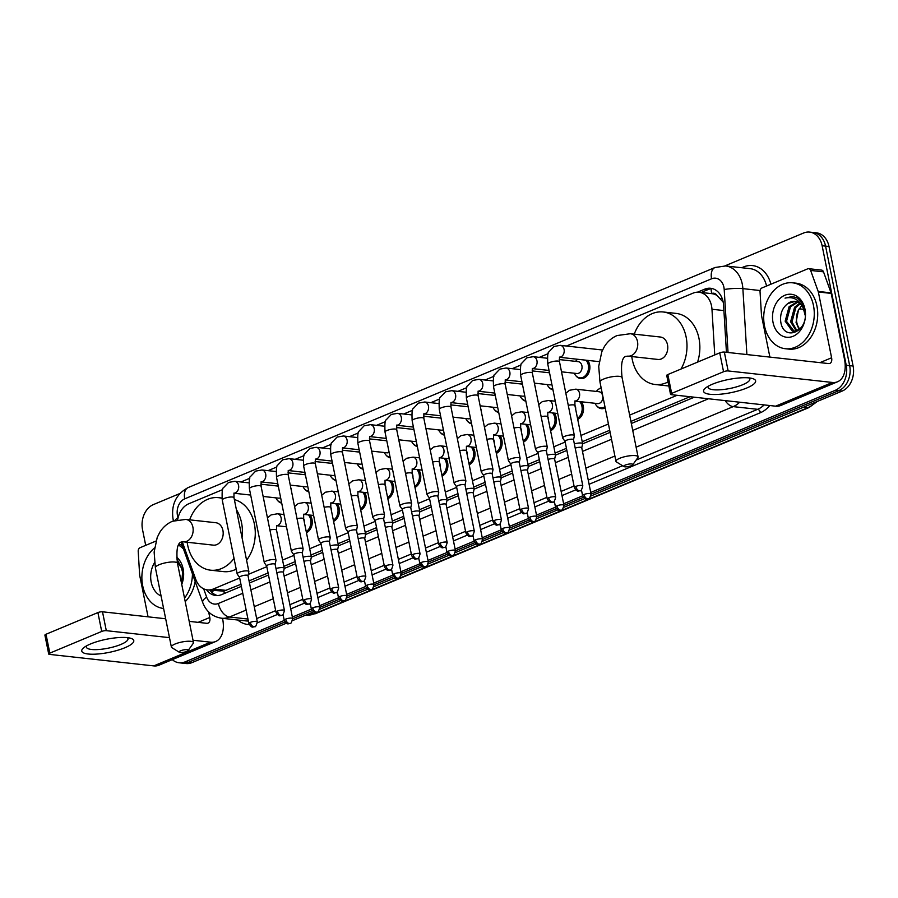<?xml version="1.0" encoding="UTF-8"?>
<svg xmlns="http://www.w3.org/2000/svg" width="898" height="898" viewBox="0 0 898 898"><rect width="100%" height="100%" fill="white"/><g stroke="black" fill="none" stroke-linecap="round" stroke-linejoin="round"><path stroke-width="1.35" d="M605.185 407.916A10.608 8.06 96.3 0 1 601.402 408.669A10.608 8.06 96.3 0 1 596.699 405.862M581.365 401.788A10.608 8.06 96.3 0 1 583.273 406.177A10.608 8.06 96.3 0 1 577.717 419.411M554.246 413.114A10.608 8.06 96.3 0 1 556.154 417.514A10.608 8.06 96.3 0 1 550.586 430.737M527.115 424.451A10.608 8.06 96.3 0 1 529.023 428.84A10.608 8.06 96.3 0 1 523.467 442.074M499.995 435.777A10.608 8.06 96.3 0 1 501.903 440.166A10.608 8.06 96.3 0 1 496.336 453.4M472.864 447.103A10.608 8.06 96.3 0 1 474.773 451.503A10.608 8.06 96.3 0 1 469.216 464.726M445.745 458.44A10.608 8.06 96.3 0 1 447.653 462.829A10.608 8.06 96.3 0 1 442.085 476.063M418.614 469.766A10.608 8.06 96.3 0 1 420.522 474.155A10.608 8.06 96.3 0 1 414.966 487.389M391.483 481.092A10.608 8.06 96.3 0 1 393.391 485.492A10.608 8.06 96.3 0 1 387.835 498.716M364.364 492.43A10.608 8.06 96.3 0 1 366.272 496.819A10.608 8.06 96.3 0 1 360.704 510.053M337.233 503.756A10.608 8.06 96.3 0 1 339.141 508.145A10.608 8.06 96.3 0 1 333.585 521.379M310.113 515.082A10.608 8.06 96.3 0 1 312.021 519.482A10.608 8.06 96.3 0 1 306.454 532.705M534.916 385.758A10.608 8.06 96.3 0 1 535.388 387.442A10.608 8.06 96.3 0 1 535.612 389.227M525.846 401.181A10.608 8.06 96.3 0 1 521.682 398.454M507.785 397.084A10.608 8.06 96.3 0 1 508.257 398.768A10.608 8.06 96.3 0 1 508.493 400.553M498.716 412.508A10.608 8.06 96.3 0 1 494.551 409.78M480.666 408.41A10.608 8.06 96.3 0 1 481.126 410.105A10.608 8.06 96.3 0 1 481.362 411.879M471.596 423.834A10.608 8.06 96.3 0 1 467.431 421.117M453.535 419.748A10.608 8.06 96.3 0 1 454.006 421.431A10.608 8.06 96.3 0 1 454.242 423.216M444.465 435.171A10.608 8.06 96.3 0 1 440.301 432.443M562.036 374.421A10.608 8.06 96.3 0 1 562.507 376.116A10.608 8.06 96.3 0 1 562.743 377.89M552.977 389.844A10.608 8.06 96.3 0 1 548.801 387.128M587.73 360.39A10.608 8.06 96.3 0 1 589.638 364.779A10.608 8.06 96.3 0 1 580.636 378.597A10.608 8.06 96.3 0 1 575.932 375.791M426.415 431.074A10.608 8.06 96.3 0 1 426.876 432.757A10.608 8.06 96.3 0 1 427.111 434.542M417.346 446.497A10.608 8.06 96.3 0 1 413.17 443.769M399.284 442.4A10.608 8.06 96.3 0 1 399.756 444.095A10.608 8.06 96.3 0 1 399.992 445.868M390.215 457.823A10.608 8.06 96.3 0 1 386.05 455.106M372.165 453.737A10.608 8.06 96.3 0 1 372.625 455.421A10.608 8.06 96.3 0 1 372.861 457.205M363.095 469.16A10.608 8.06 96.3 0 1 358.919 466.432M345.034 465.063A10.608 8.06 96.3 0 1 345.506 466.747A10.608 8.06 96.3 0 1 345.73 468.531M335.964 480.486A10.608 8.06 96.3 0 1 331.8 477.758M317.914 476.389A10.608 8.06 96.3 0 1 318.375 478.084A10.608 8.06 96.3 0 1 318.61 479.858M308.845 491.812A10.608 8.06 96.3 0 1 304.669 489.096M290.784 487.726A10.608 8.06 96.3 0 1 291.255 489.41A10.608 8.06 96.3 0 1 291.48 491.195M281.714 503.149A10.608 8.06 96.3 0 1 277.549 500.422M714.752 354.946L711.968 309.26A19.902 15.109 -83.7 0 0 711.53 305.892A19.902 15.109 -83.7 0 0 699.026 292.243A19.902 15.109 -83.7 0 0 693.032 293.152L566.436 346.022M723.182 302.087L716.974 295.476A6.634 5.04 -83.7 0 0 711.687 293.523A19.902 11.932 -112.7 0 1 711.149 288.718M711.429 293.624A19.902 15.109 96.3 0 1 711.89 293.668A19.902 15.109 96.3 0 1 716.974 295.476M182.26 541.797L195.786 579.423A19.902 15.109 -83.7 0 0 207.404 589.885L223.804 591.153L240.945 584.284M249.06 580.894L268.075 572.958M283.835 566.369L295.195 561.62M310.955 555.043L322.326 550.294M338.086 543.717L349.445 538.968M365.217 532.379L376.576 527.631M392.336 521.053L403.696 516.305M419.467 509.727L430.827 504.979M446.587 498.39L457.958 493.642M473.717 487.064L485.077 482.316M500.837 475.738L512.208 470.99M527.968 464.401L539.328 459.653M555.087 453.075L566.458 448.327M582.218 441.737L609.697 430.265M630.912 421.409L690.001 396.725M207.404 589.885A19.902 15.109 -83.7 0 0 213.398 588.976L239.676 577.998M248.297 574.406L266.807 566.672M282.567 560.083L293.927 555.346M309.698 548.757L321.057 544.008M336.817 537.431L348.177 532.682M363.948 526.093L375.308 521.356M391.068 514.767L402.439 510.019M418.199 503.441L429.558 498.693M445.318 492.104L456.689 487.367M472.449 480.778L483.809 476.03M499.569 469.452L510.94 464.704M526.699 458.115L538.059 453.378M553.83 446.789L565.19 442.041M580.95 435.463L608.429 423.979M629.644 415.123L677.092 395.3M222.659 489.612L188.726 503.789A19.902 15.109 -83.7 0 0 177.692 519.684M548.173 353.655L539.305 357.359M521.042 364.981L512.186 368.685M493.922 376.318L485.055 380.011M466.792 387.644L457.935 391.348M439.661 398.97L430.804 402.674M412.541 410.307L403.685 414M385.41 421.633L376.554 425.338M358.291 432.959L349.434 436.664M331.16 444.297L322.303 447.99M304.04 455.623L295.173 459.327M276.91 466.949L268.053 470.653M249.79 478.286L240.922 481.979M598.528 389.294A10.608 8.06 96.3 0 1 601.132 387.835M726.448 352.308L723.586 305.298A19.902 15.109 -83.7 0 0 723.148 301.93A19.902 15.109 -83.7 0 0 710.644 288.28A19.902 15.109 -83.7 0 0 704.661 289.19L697.488 292.176M701.114 292.479L708.084 289.56A19.902 15.109 96.3 0 1 712.35 288.606M724.899 265.887L803.643 232.997A19.902 15.109 96.3 0 1 809.626 232.099A19.902 15.109 96.3 0 1 822.13 245.738L846.23 365.273A19.902 15.109 96.3 0 1 835.353 390.282L590.749 492.452M145.701 545.344L142.524 529.596A19.902 15.109 96.3 0 1 153.401 504.586L179.78 493.563M284.262 620.462L185.123 661.871A19.902 15.109 96.3 0 1 179.129 662.769A19.902 15.109 96.3 0 1 172.281 659.637M582.645 495.831L563.63 503.778M555.514 507.168L536.499 515.104M528.394 518.494L509.368 526.441M501.264 529.82L482.248 537.767M474.133 541.157L455.118 549.093M447.013 552.483L427.998 560.431M419.882 563.809L400.867 571.757M392.763 575.147L373.748 583.083M365.632 586.473L346.617 594.42M338.512 597.799L319.497 605.746M311.382 609.136L292.366 617.072M809.626 232.099L816.495 232.851A19.902 15.109 96.3 0 1 829 246.49L853.1 366.036L849.665 365.654A19.902 15.109 96.3 0 1 838.788 390.664L591.086 494.125L838.788 390.664A19.902 15.109 96.3 0 0 849.665 365.654L825.565 246.119L849.665 365.654L846.23 365.273M813.06 232.47A19.902 15.109 96.3 0 1 825.565 246.119A19.902 15.109 96.3 0 0 813.06 232.47M286.361 623.212L191.981 662.623L188.546 662.253A19.902 15.109 96.3 0 1 182.563 663.151A19.902 15.109 96.3 0 0 188.546 662.253L284.969 621.977L188.546 662.253L185.123 661.871M583.352 497.346L563.955 505.451L583.352 497.346M556.221 508.683L536.836 516.777L556.221 508.683M529.102 520.009L509.705 528.114L529.102 520.009M501.971 531.335L482.585 539.44L501.971 531.335M474.84 542.673L455.454 550.766L474.84 542.673M447.72 553.999L428.335 562.103L447.72 553.999M420.59 565.325L401.204 573.429L420.59 565.325M393.47 576.662L374.073 584.755L393.47 576.662M366.339 587.988L346.954 596.092L366.339 587.988M339.219 599.314L319.823 607.418L339.219 599.314M312.089 610.651L292.703 618.744L312.089 610.651M206.518 589.75A19.902 15.109 -83.7 0 0 215.7 595.497A19.902 15.109 -83.7 0 0 221.683 594.599L241.371 586.372M249.476 582.982L268.491 575.046M283.375 572.464L284.217 568.468L295.622 563.72M310.495 561.127L311.348 557.142L322.741 552.382M337.626 549.801L338.467 545.804L349.872 541.056M364.745 538.474L365.598 534.478L376.992 529.719M391.876 527.137L392.729 523.152L404.122 518.393M418.996 515.811L419.849 511.815L431.242 507.067M446.98 500.5L458.373 495.73M473.246 493.148L474.099 489.163L485.504 484.404M500.377 481.822L501.23 477.826L512.623 473.078M527.508 470.496L528.35 466.5L539.754 461.74M554.627 459.159L555.48 455.174L566.874 450.414M581.758 447.833L582.6 443.837L610.112 432.353M631.328 423.497L694.289 397.197M217.428 595.554A19.902 15.109 96.3 0 1 209.975 590.166M853.1 366.036A19.902 15.109 96.3 0 1 842.212 391.045L590.974 495.977M584.744 498.581L563.854 507.303M557.613 509.907L536.723 518.64M530.494 521.244L509.604 529.966M503.363 532.57L482.473 541.292M476.243 543.896L455.353 552.629M449.112 555.233L428.223 563.955M421.993 566.559L401.092 575.281M394.862 577.885L373.972 586.619M367.742 589.223L346.841 597.945M340.611 600.549L319.722 609.271M313.492 611.875L292.591 620.608M191.981 662.623A19.902 15.109 96.3 0 1 185.987 663.532L179.129 662.769M764.512 325.996A33.159 25.178 96.3 0 1 792.631 282.814A33.159 25.178 96.3 0 1 813.476 305.545A33.159 25.178 96.3 0 1 785.357 348.727A33.159 25.178 96.3 0 1 764.512 325.996M792.631 282.814L796.066 283.184A33.159 25.178 96.3 0 1 816.911 305.926A33.159 25.178 96.3 0 1 788.781 349.109L785.357 348.727M804.956 309.103A21.619 16.422 96.3 0 1 793.125 336.279A21.619 16.422 96.3 0 1 773.032 322.438A21.619 16.422 96.3 0 1 784.863 295.262A21.619 16.422 96.3 0 1 804.956 309.103M780.665 321.136C783.213 343.204 809.985 331.126 804.698 310.18C803.474 304.4 800.747 300.246 796.504 297.709L792.485 296.486L785.043 298.136C793.203 296.284 799.276 299.618 803.261 308.16A14.985 11.382 96.3 0 0 794.932 301.346A14.985 11.382 96.3 0 0 787.883 303.524C782.45 307.677 780.036 313.548 780.665 321.136M797.772 302.166L790.476 306.813L786.513 321.338L794.247 331.396M797.132 301.885L789.118 306.667L785.155 321.192L792.26 331.093L793.563 331.351L799.983 329.173M805.124 315.142L803.261 308.16M800.23 303.838L795.92 307.419L791.969 321.944L797.054 330.913M799.624 303.322L794.562 307.273L790.61 321.787L796.335 331.137M799.927 329.218A14.985 11.382 96.3 0 1 796.807 322.472A14.985 11.382 96.3 0 1 798.457 310.136L796.055 322.393L799.242 329.746M798.457 310.136L801.757 305.556M795.201 301.38L787.883 303.524M792.71 296.52L785.043 298.136M712.44 384.209A26.525 6.69 -11.4 0 1 752.21 378.462A26.525 6.69 -11.4 0 1 746.766 388.003A26.525 6.69 -11.4 0 1 714.168 394.503A26.525 6.69 -11.4 0 1 705.794 387.824A26.525 6.69 -11.4 0 1 712.44 384.209M708.533 386.073A21.226 5.354 168.6 0 0 708.208 387.397A21.226 5.354 168.6 0 0 720.903 389.743A21.226 5.354 168.6 0 0 742.747 384.714A21.226 5.354 168.6 0 0 749.819 379.001A21.226 5.354 168.6 0 0 749.011 377.901M769.889 357.101L761.549 315.703A3.311 2.514 -83.7 0 1 761.47 315.142L760.034 291.569A3.311 2.514 -83.7 0 1 761.919 287.966L807.706 268.839A3.311 2.514 -83.7 0 1 808.705 268.693L821.569 270.107A3.311 2.514 96.3 0 1 823.511 271.858L831.065 292.871A3.311 2.514 96.3 0 1 831.211 293.399L844.479 359.189A26.525 15.917 -112.7 0 1 837.542 381.773A26.525 15.917 -112.7 0 1 832.39 382.458L728.143 370.941A3.311 0.842 168.6 0 0 723.552 371.727L719.747 352.858A3.311 0.842 -11.4 0 1 724.338 352.072L828.585 363.578A6.634 3.974 67.3 0 0 829.875 363.409A6.634 3.974 67.3 0 0 831.604 357.763L818.347 291.985A3.311 2.514 -83.7 0 0 818.19 291.446L810.636 270.433A3.311 2.514 -83.7 0 0 808.705 268.693M837.542 381.773L780.744 405.492A26.525 15.917 -112.7 0 1 775.591 406.177L671.345 394.671A3.311 0.842 168.6 0 1 670.537 394.301A3.311 0.842 168.6 0 1 671.648 393.403L723.552 371.727M670.537 394.301L666.731 375.431A3.311 0.842 -11.4 0 1 667.843 374.533L719.747 352.858M625.277 465.063A4.647 1.167 168.6 0 0 623.942 466.578A4.647 1.167 168.6 0 0 631.283 465.725A4.647 1.167 168.6 0 0 632.731 464.805A4.647 1.167 168.6 0 0 630.587 463.929A4.647 1.167 168.6 0 0 625.277 465.063M623.942 466.578L616.488 461.976A11.27 2.84 -11.4 0 1 615.961 461.325A11.27 2.84 -11.4 0 1 619.721 458.294A11.27 2.84 -11.4 0 1 631.316 455.623A11.27 2.84 -11.4 0 1 638.063 456.869A11.27 2.84 -11.4 0 1 637.827 457.677L632.731 464.805M630.396 333.719A11.27 8.565 -83.7 0 1 637.479 341.442A11.27 8.565 -83.7 0 1 631.305 355.619A11.27 8.565 -83.7 0 1 627.915 356.124L657.942 359.447A11.27 8.565 -83.7 0 0 667.506 344.765A11.27 8.565 -83.7 0 0 660.423 337.031L630.396 333.719L617.083 335.549C611.729 337.85 607.475 341.588 604.309 346.751L601.806 351.735L598.719 366.373L599.976 382.054L615.961 461.325M668.056 381.953A36.481 27.692 96.3 0 1 655.181 384.501A36.481 27.692 96.3 0 1 632.259 359.492A36.481 27.692 96.3 0 1 631.765 356.551M634.246 334.146A36.481 27.692 96.3 0 1 663.184 311.976A36.481 27.692 96.3 0 1 686.117 336.986A36.481 27.692 96.3 0 1 680.998 369.033M663.184 311.976L676.059 313.402A36.481 27.692 96.3 0 1 698.981 338.411A36.481 27.692 96.3 0 1 697.566 362.119M668.864 385.994A36.481 27.692 96.3 0 1 668.056 385.916L655.181 384.501M180.689 650.758A4.647 1.167 168.6 0 0 179.353 652.274A4.647 1.167 168.6 0 0 186.694 651.42A4.647 1.167 168.6 0 0 188.142 650.5A4.647 1.167 168.6 0 0 185.998 649.624A4.647 1.167 168.6 0 0 180.689 650.758M179.353 652.274L171.9 647.671A11.27 2.84 -11.4 0 1 171.372 647.02A11.27 2.84 -11.4 0 1 175.132 643.989A11.27 2.84 -11.4 0 1 186.728 641.318A11.27 2.84 -11.4 0 1 193.474 642.564A11.27 2.84 -11.4 0 1 193.238 643.372L188.142 650.5M185.807 519.414A11.27 8.565 -83.7 0 1 192.89 527.137A11.27 8.565 -83.7 0 1 186.728 541.314A11.27 8.565 -83.7 0 1 183.327 541.82L213.354 545.142A11.27 8.565 -83.7 0 0 222.917 530.46A11.27 8.565 -83.7 0 0 215.834 522.726L185.807 519.414L172.495 521.244C167.14 523.545 162.886 527.283 159.721 532.447L157.217 537.431L154.13 552.068L155.388 567.749L171.372 647.02M234.03 558.376A36.481 27.692 96.3 0 1 210.592 570.185A36.481 27.692 96.3 0 1 187.671 545.176A36.481 27.692 96.3 0 1 187.177 542.246M189.658 519.83A36.481 27.692 96.3 0 1 218.596 497.672A36.481 27.692 96.3 0 1 221.986 498.334M236.376 509.604A36.481 27.692 96.3 0 1 241.528 522.681A36.481 27.692 96.3 0 1 242.045 537.7M234.367 499.625A36.481 27.692 96.3 0 1 254.392 524.106A36.481 27.692 96.3 0 1 246.58 560.217M236.196 569.141A36.481 27.692 96.3 0 1 223.467 571.611L210.592 570.185M573.519 439.762L574.372 435.766A5.972 1.504 168.6 0 0 574.372 435.597A5.972 1.504 168.6 0 0 572.935 434.935A5.972 1.504 168.6 0 0 564.662 436.349A5.972 1.504 168.6 0 0 562.676 437.966A5.972 1.504 168.6 0 0 562.743 438.112L565.067 441.468M573.508 439.829A4.31 1.089 168.6 0 0 573.508 439.706A4.31 1.089 168.6 0 0 572.464 439.223A4.31 1.089 168.6 0 0 566.492 440.245A4.31 1.089 168.6 0 0 565.055 441.412A4.31 1.089 168.6 0 0 565.111 441.524M559.241 359.559L578.166 361.647A5.972 4.535 96.3 0 1 581.915 365.744A5.972 4.535 96.3 0 1 576.853 373.512L561.519 371.817M575.596 361.366A9.945 7.554 96.3 0 1 577.672 359.279M586.024 360.199A9.945 7.554 96.3 0 1 588.291 364.891A9.945 7.554 96.3 0 1 579.85 377.845A9.945 7.554 96.3 0 1 574.282 373.231M546.399 451.088L547.252 447.103A5.972 1.504 168.6 0 0 547.252 446.935A5.972 1.504 168.6 0 0 545.804 446.272A5.972 1.504 168.6 0 0 537.543 447.687A5.972 1.504 168.6 0 0 535.545 449.292A5.972 1.504 168.6 0 0 535.612 449.449L537.947 452.794M546.388 451.155A4.31 1.089 168.6 0 0 546.388 451.032A4.31 1.089 168.6 0 0 545.344 450.56A4.31 1.089 168.6 0 0 539.372 451.582A4.31 1.089 168.6 0 0 537.936 452.738A4.31 1.089 168.6 0 0 537.981 452.85M548.465 372.692A9.945 7.554 96.3 0 1 549.307 371.682M519.269 462.425L520.122 458.429A5.972 1.504 168.6 0 0 520.122 458.261A5.972 1.504 168.6 0 0 518.685 457.598A5.972 1.504 168.6 0 0 510.412 459.013A5.972 1.504 168.6 0 0 508.425 460.618A5.972 1.504 168.6 0 0 508.493 460.775L510.816 464.12M519.257 462.481A4.31 1.089 168.6 0 0 519.257 462.358A4.31 1.089 168.6 0 0 518.213 461.886A4.31 1.089 168.6 0 0 512.242 462.908A4.31 1.089 168.6 0 0 510.805 464.064A4.31 1.089 168.6 0 0 510.861 464.176M551.877 384.4A5.972 4.535 96.3 0 1 549.733 384.838L534.389 383.143M552.719 389.182L552.842 389.193A9.945 7.554 96.3 0 1 552.719 389.182A9.945 7.554 96.3 0 1 547.151 384.557M521.334 384.018A9.945 7.554 96.3 0 1 522.187 383.008M492.149 473.751L493.002 469.755A5.972 1.504 168.6 0 0 493.002 469.587A5.972 1.504 168.6 0 0 491.554 468.924A5.972 1.504 168.6 0 0 483.281 470.339A5.972 1.504 168.6 0 0 481.294 471.955A5.972 1.504 168.6 0 0 481.362 472.101L483.696 475.457M492.138 473.818A4.31 1.089 168.6 0 0 492.138 473.695A4.31 1.089 168.6 0 0 491.094 473.212A4.31 1.089 168.6 0 0 485.122 474.234A4.31 1.089 168.6 0 0 483.685 475.401A4.31 1.089 168.6 0 0 483.73 475.513M524.746 395.737A5.972 4.535 96.3 0 1 522.602 396.175L507.269 394.48M525.599 400.508L525.712 400.519A9.945 7.554 96.3 0 1 525.599 400.508A9.945 7.554 96.3 0 1 520.032 395.883M494.214 395.356A9.945 7.554 96.3 0 1 495.056 394.334M465.018 485.077L465.871 481.092A5.972 1.504 168.6 0 0 465.871 480.924A5.972 1.504 168.6 0 0 464.423 480.262A5.972 1.504 168.6 0 0 456.162 481.676A5.972 1.504 168.6 0 0 454.175 483.281A5.972 1.504 168.6 0 0 454.242 483.438L456.566 486.783M465.007 485.144A4.31 1.089 168.6 0 0 465.007 485.021A4.31 1.089 168.6 0 0 463.963 484.55A4.31 1.089 168.6 0 0 457.991 485.571A4.31 1.089 168.6 0 0 456.554 486.727A4.31 1.089 168.6 0 0 456.611 486.839M497.627 407.063A5.972 4.535 96.3 0 1 495.471 407.501L480.138 405.806M498.469 411.834L498.592 411.845A9.945 7.554 96.3 0 1 498.469 411.834A9.945 7.554 96.3 0 1 492.901 407.221M467.083 406.682A9.945 7.554 96.3 0 1 467.937 405.671M437.898 496.414L438.74 492.418A5.972 1.504 168.6 0 0 438.752 492.25A5.972 1.504 168.6 0 0 437.304 491.588A5.972 1.504 168.6 0 0 429.031 493.002A5.972 1.504 168.6 0 0 427.044 494.607A5.972 1.504 168.6 0 0 427.111 494.764L429.446 498.109M437.876 496.471A4.31 1.089 168.6 0 0 437.887 496.347A4.31 1.089 168.6 0 0 436.843 495.876A4.31 1.089 168.6 0 0 430.872 496.897A4.31 1.089 168.6 0 0 429.435 498.053A4.31 1.089 168.6 0 0 429.48 498.166M470.496 418.389A5.972 4.535 96.3 0 1 468.352 418.827L453.007 417.132M471.349 423.171L471.461 423.183A9.945 7.554 96.3 0 1 471.349 423.171A9.945 7.554 96.3 0 1 465.781 418.547M439.964 418.008A9.945 7.554 96.3 0 1 440.806 416.998M410.768 507.74L411.621 503.744A5.972 1.504 168.6 0 0 411.621 503.576A5.972 1.504 168.6 0 0 410.173 502.914A5.972 1.504 168.6 0 0 401.911 504.328A5.972 1.504 168.6 0 0 399.924 505.944A5.972 1.504 168.6 0 0 399.98 506.09L402.315 509.447M410.756 507.808A4.31 1.089 168.6 0 0 410.756 507.684A4.31 1.089 168.6 0 0 409.713 507.202A4.31 1.089 168.6 0 0 403.741 508.223A4.31 1.089 168.6 0 0 402.304 509.391A4.31 1.089 168.6 0 0 402.349 509.503M443.376 429.727A5.972 4.535 96.3 0 1 441.221 430.164L425.888 428.469M444.218 434.497L444.342 434.509A9.945 7.554 96.3 0 1 444.218 434.497A9.945 7.554 96.3 0 1 438.651 429.873M412.833 429.345A9.945 7.554 96.3 0 1 413.675 428.324M383.648 519.066L384.49 515.082A5.972 1.504 168.6 0 0 384.501 514.913A5.972 1.504 168.6 0 0 383.053 514.251A5.972 1.504 168.6 0 0 374.78 515.665A5.972 1.504 168.6 0 0 372.793 517.27A5.972 1.504 168.6 0 0 372.861 517.428L375.196 520.773M383.626 519.134A4.31 1.089 168.6 0 0 383.637 519.01A4.31 1.089 168.6 0 0 382.593 518.539A4.31 1.089 168.6 0 0 376.621 519.56A4.31 1.089 168.6 0 0 375.184 520.717A4.31 1.089 168.6 0 0 375.229 520.829M416.245 441.053A5.972 4.535 96.3 0 1 414.101 441.49L398.757 439.796M417.099 445.823L417.211 445.835A9.945 7.554 96.3 0 1 417.099 445.823A9.945 7.554 96.3 0 1 411.531 441.21M385.713 440.671A9.945 7.554 96.3 0 1 386.555 439.661M356.517 530.404L357.37 526.408A5.972 1.504 168.6 0 0 357.37 526.239A5.972 1.504 168.6 0 0 355.922 525.577A5.972 1.504 168.6 0 0 347.661 526.991A5.972 1.504 168.6 0 0 345.663 528.596A5.972 1.504 168.6 0 0 345.73 528.754L348.065 532.099M356.506 530.46A4.31 1.089 168.6 0 0 356.506 530.348A4.31 1.089 168.6 0 0 355.462 529.865A4.31 1.089 168.6 0 0 349.49 530.886A4.31 1.089 168.6 0 0 348.054 532.043A4.31 1.089 168.6 0 0 348.098 532.155M389.126 452.379A5.972 4.535 96.3 0 1 386.971 452.817L371.637 451.122M389.968 457.161L390.08 457.172A9.945 7.554 96.3 0 1 389.968 457.161A9.945 7.554 96.3 0 1 384.4 452.536M358.583 451.997A9.945 7.554 96.3 0 1 359.425 450.987M329.386 541.73L330.24 537.734A5.972 1.504 168.6 0 0 330.24 537.565A5.972 1.504 168.6 0 0 328.803 536.903A5.972 1.504 168.6 0 0 320.53 538.317A5.972 1.504 168.6 0 0 318.543 539.934A5.972 1.504 168.6 0 0 318.61 540.08L320.945 543.436M329.375 541.797A4.31 1.089 168.6 0 0 329.375 541.674A4.31 1.089 168.6 0 0 328.331 541.191A4.31 1.089 168.6 0 0 322.371 542.212A4.31 1.089 168.6 0 0 320.923 543.38A4.31 1.089 168.6 0 0 320.979 543.492M361.995 463.716A5.972 4.535 96.3 0 1 359.851 464.154L344.506 462.459M362.848 468.487L362.96 468.498A9.945 7.554 96.3 0 1 362.848 468.487A9.945 7.554 96.3 0 1 357.269 463.862M331.463 463.334A9.945 7.554 96.3 0 1 332.305 462.313M302.267 553.056L303.12 549.071A5.972 1.504 168.6 0 0 303.12 548.903A5.972 1.504 168.6 0 0 301.672 548.24A5.972 1.504 168.6 0 0 293.41 549.655A5.972 1.504 168.6 0 0 291.412 551.26A5.972 1.504 168.6 0 0 291.48 551.417L293.814 554.762M302.256 553.123A4.31 1.089 168.6 0 0 302.256 553A4.31 1.089 168.6 0 0 301.212 552.528A4.31 1.089 168.6 0 0 295.24 553.55A4.31 1.089 168.6 0 0 293.803 554.706A4.31 1.089 168.6 0 0 293.848 554.818M334.864 475.042A5.972 4.535 96.3 0 1 332.72 475.48L317.387 473.785M335.717 479.813L335.83 479.824A9.945 7.554 96.3 0 1 335.717 479.813A9.945 7.554 96.3 0 1 330.15 475.199M304.332 474.66A9.945 7.554 96.3 0 1 305.174 473.65M275.136 564.393L275.989 560.397A5.972 1.504 168.6 0 0 275.989 560.229A5.972 1.504 168.6 0 0 274.552 559.566A5.972 1.504 168.6 0 0 266.279 560.981A5.972 1.504 168.6 0 0 264.293 562.586A5.972 1.504 168.6 0 0 264.36 562.743L266.684 566.099M275.125 564.449A4.31 1.089 168.6 0 0 275.125 564.337A4.31 1.089 168.6 0 0 274.081 563.854A4.31 1.089 168.6 0 0 268.109 564.876A4.31 1.089 168.6 0 0 266.672 566.032A4.31 1.089 168.6 0 0 266.728 566.144M307.745 486.379A5.972 4.535 96.3 0 1 305.601 486.806L290.256 485.111M308.586 491.15L308.71 491.161A9.945 7.554 96.3 0 1 308.586 491.15A9.945 7.554 96.3 0 1 303.019 486.525M277.213 485.986A9.945 7.554 96.3 0 1 278.054 484.976M248.016 575.719L248.869 571.723A5.972 1.504 168.6 0 0 248.869 571.555A5.972 1.504 168.6 0 0 247.421 570.892A5.972 1.504 168.6 0 0 239.16 572.307A5.972 1.504 168.6 0 0 237.162 573.923A5.972 1.504 168.6 0 0 237.229 574.069L239.564 577.425M248.005 575.786A4.31 1.089 168.6 0 0 248.005 575.663A4.31 1.089 168.6 0 0 246.961 575.18A4.31 1.089 168.6 0 0 240.99 576.202A4.31 1.089 168.6 0 0 239.553 577.369A4.31 1.089 168.6 0 0 239.598 577.481M280.614 497.705A5.972 4.535 96.3 0 1 278.47 498.143L263.136 496.448M281.467 502.476L281.579 502.487A9.945 7.554 96.3 0 1 281.467 502.476A9.945 7.554 96.3 0 1 275.899 497.851M565.841 393.268L569.467 390.282L575.764 389.16L598.932 391.719A5.972 4.535 96.3 0 1 602.681 395.805A5.972 4.535 96.3 0 1 597.619 403.584L574.989 401.08M582.6 443.837A5.972 1.504 168.6 0 0 582.611 443.668A5.972 1.504 168.6 0 0 581.163 443.017A5.972 1.504 168.6 0 0 574.361 443.904M596.362 391.427A9.945 7.554 96.3 0 1 601.211 388.183M581.747 447.9A4.31 1.089 168.6 0 0 581.747 447.776A4.31 1.089 168.6 0 0 580.703 447.294A4.31 1.089 168.6 0 0 575.214 448.136M604.949 406.727A9.945 7.554 96.3 0 1 600.616 407.916A9.945 7.554 96.3 0 1 595.048 403.303M574.866 405.234A5.972 4.535 96.3 0 1 575.562 407.142A5.972 4.535 96.3 0 1 575.674 409.297M555.48 455.174A5.972 1.504 168.6 0 0 555.48 455.005A5.972 1.504 168.6 0 0 554.032 454.343A5.972 1.504 168.6 0 0 547.23 455.23M579.67 401.597A9.945 7.554 96.3 0 1 581.926 406.289A9.945 7.554 96.3 0 1 577.481 418.277M554.616 459.226A4.31 1.089 168.6 0 0 554.616 459.103A4.31 1.089 168.6 0 0 553.572 458.631A4.31 1.089 168.6 0 0 548.083 459.462M547.735 416.571A5.972 4.535 96.3 0 1 548.431 418.468A5.972 4.535 96.3 0 1 548.555 420.623M528.35 466.5A5.972 1.504 168.6 0 0 528.361 466.331A5.972 1.504 168.6 0 0 526.913 465.669A5.972 1.504 168.6 0 0 520.11 466.567M552.539 412.934A9.945 7.554 96.3 0 1 554.807 417.615A9.945 7.554 96.3 0 1 550.362 429.603M527.485 470.552A4.31 1.089 168.6 0 0 527.496 470.44A4.31 1.089 168.6 0 0 526.452 469.957A4.31 1.089 168.6 0 0 520.963 470.788M520.604 427.897A5.972 4.535 96.3 0 1 521.311 429.794A5.972 4.535 96.3 0 1 521.424 431.949M501.23 477.826A5.972 1.504 168.6 0 0 501.23 477.657A5.972 1.504 168.6 0 0 499.782 477.006A5.972 1.504 168.6 0 0 492.98 477.893M525.42 424.26A9.945 7.554 96.3 0 1 527.676 428.952A9.945 7.554 96.3 0 1 523.231 440.94M500.366 481.889A4.31 1.089 168.6 0 0 500.366 481.766A4.31 1.089 168.6 0 0 499.322 481.283A4.31 1.089 168.6 0 0 493.833 482.125M493.485 439.223A5.972 4.535 96.3 0 1 494.181 441.131A5.972 4.535 96.3 0 1 494.293 443.286M474.099 489.163A5.972 1.504 168.6 0 0 474.099 488.995A5.972 1.504 168.6 0 0 472.662 488.332A5.972 1.504 168.6 0 0 465.86 489.219M498.289 435.586A9.945 7.554 96.3 0 1 500.556 440.278A9.945 7.554 96.3 0 1 496.111 452.266M473.235 493.215A4.31 1.089 168.6 0 0 473.235 493.092A4.31 1.089 168.6 0 0 472.202 492.62A4.31 1.089 168.6 0 0 466.713 493.451M466.354 450.56A5.972 4.535 96.3 0 1 467.061 452.457A5.972 4.535 96.3 0 1 467.173 454.613M446.126 504.485L446.98 500.489A5.972 1.504 168.6 0 0 446.98 500.321A5.972 1.504 168.6 0 0 445.531 499.658A5.972 1.504 168.6 0 0 438.729 500.556M471.158 446.923A9.945 7.554 96.3 0 1 473.426 451.604A9.945 7.554 96.3 0 1 468.981 463.593M446.115 504.541A4.31 1.089 168.6 0 0 446.115 504.429A4.31 1.089 168.6 0 0 445.071 503.946A4.31 1.089 168.6 0 0 439.582 504.777M439.234 461.886A5.972 4.535 96.3 0 1 439.93 463.783A5.972 4.535 96.3 0 1 440.042 465.939M419.849 511.815A5.972 1.504 168.6 0 0 419.849 511.647A5.972 1.504 168.6 0 0 418.412 510.996A5.972 1.504 168.6 0 0 411.61 511.882M444.039 458.249A9.945 7.554 96.3 0 1 446.295 462.941A9.945 7.554 96.3 0 1 441.861 474.93M418.984 515.879A4.31 1.089 168.6 0 0 418.984 515.755A4.31 1.089 168.6 0 0 417.94 515.272A4.31 1.089 168.6 0 0 412.463 516.114M412.103 473.212A5.972 4.535 96.3 0 1 412.799 475.121A5.972 4.535 96.3 0 1 412.923 477.276M392.729 523.152A5.972 1.504 168.6 0 0 392.729 522.984A5.972 1.504 168.6 0 0 391.281 522.322A5.972 1.504 168.6 0 0 384.479 523.208M416.908 469.575A9.945 7.554 96.3 0 1 419.175 474.267A9.945 7.554 96.3 0 1 414.73 486.256M391.865 527.205A4.31 1.089 168.6 0 0 391.865 527.081A4.31 1.089 168.6 0 0 390.821 526.61A4.31 1.089 168.6 0 0 385.332 527.44M384.984 484.55A5.972 4.535 96.3 0 1 385.68 486.447A5.972 4.535 96.3 0 1 385.792 488.602M365.598 534.478A5.972 1.504 168.6 0 0 365.598 534.31A5.972 1.504 168.6 0 0 364.161 533.648A5.972 1.504 168.6 0 0 357.348 534.546M389.788 480.913A9.945 7.554 96.3 0 1 392.044 485.605A9.945 7.554 96.3 0 1 387.61 497.593M364.734 538.531A4.31 1.089 168.6 0 0 364.734 538.418A4.31 1.089 168.6 0 0 363.69 537.936A4.31 1.089 168.6 0 0 358.201 538.766M357.853 495.876A5.972 4.535 96.3 0 1 358.549 497.773A5.972 4.535 96.3 0 1 358.672 499.928M338.467 545.804A5.972 1.504 168.6 0 0 338.479 545.636A5.972 1.504 168.6 0 0 337.031 544.985A5.972 1.504 168.6 0 0 330.228 545.872M362.657 492.239A9.945 7.554 96.3 0 1 364.925 496.931A9.945 7.554 96.3 0 1 360.48 508.919M337.614 549.868A4.31 1.089 168.6 0 0 337.614 549.744A4.31 1.089 168.6 0 0 336.57 549.262A4.31 1.089 168.6 0 0 331.081 550.104M330.733 507.202A5.972 4.535 96.3 0 1 331.429 509.11A5.972 4.535 96.3 0 1 331.542 511.265M311.348 557.142A5.972 1.504 168.6 0 0 311.348 556.973A5.972 1.504 168.6 0 0 309.9 556.311A5.972 1.504 168.6 0 0 303.097 557.198M335.538 503.565A9.945 7.554 96.3 0 1 337.794 508.257A9.945 7.554 96.3 0 1 333.36 520.245M310.484 561.194A4.31 1.089 168.6 0 0 310.484 561.07A4.31 1.089 168.6 0 0 309.44 560.599A4.31 1.089 168.6 0 0 303.951 561.43M303.603 518.539A5.972 4.535 96.3 0 1 304.299 520.436A5.972 4.535 96.3 0 1 304.422 522.591M284.217 568.468A5.972 1.504 168.6 0 0 284.228 568.299A5.972 1.504 168.6 0 0 282.78 567.637A5.972 1.504 168.6 0 0 275.978 568.535M308.407 514.902A9.945 7.554 96.3 0 1 310.674 519.594A9.945 7.554 96.3 0 1 306.229 531.582M283.353 572.52A4.31 1.089 168.6 0 0 283.364 572.408A4.31 1.089 168.6 0 0 282.32 571.925A4.31 1.089 168.6 0 0 276.831 572.756M90.608 643.933A26.525 6.69 -11.4 0 1 130.378 638.186A26.525 6.69 -11.4 0 1 124.923 647.727A26.525 6.69 -11.4 0 1 92.337 654.227A26.525 6.69 -11.4 0 1 83.963 647.548A26.525 6.69 -11.4 0 1 90.608 643.933M86.691 645.797A21.226 5.354 168.6 0 0 86.376 647.121A21.226 5.354 168.6 0 0 99.061 649.479A21.226 5.354 168.6 0 0 120.904 644.438A21.226 5.354 168.6 0 0 127.987 638.725A21.226 5.354 168.6 0 0 127.179 637.625M148.058 616.825L139.706 575.427A3.311 2.514 -83.7 0 1 139.639 574.866L138.202 551.293A3.311 2.514 -83.7 0 1 140.088 547.69L155.949 541.067M222.524 618.318L222.637 618.913A26.525 15.917 -112.7 0 1 215.711 641.498A26.525 15.917 -112.7 0 1 210.559 642.182L193.003 640.24M215.711 641.498L158.912 665.216A26.525 15.917 -112.7 0 1 153.76 665.901L49.513 654.395A3.311 0.842 168.6 0 1 48.705 654.025A3.311 0.842 168.6 0 1 49.817 653.138L101.71 631.451L97.904 612.582A3.311 0.842 -11.4 0 1 102.495 611.796L165.67 618.767M169.475 637.647L106.301 630.665A3.311 0.842 168.6 0 0 101.71 631.451M48.705 654.025L44.9 635.155A3.311 0.842 -11.4 0 1 46.011 634.257L97.904 612.582M189.197 621.371L206.753 623.313A6.634 3.974 67.3 0 0 208.033 623.133A6.634 3.974 67.3 0 0 209.773 617.487L208.662 611.976M163.515 608.462L163.593 608.462A33.159 25.178 96.3 0 1 163.515 608.462A33.159 25.178 96.3 0 1 142.681 585.721A33.159 25.178 96.3 0 1 154.512 547.915M178.489 545.075A33.159 25.178 96.3 0 1 183.484 548.992M179.039 544.087A33.159 25.178 96.3 0 1 182.294 545.681M176.682 557.164A21.619 16.422 96.3 0 1 183.125 568.827A21.619 16.422 96.3 0 1 181.744 584.385M161.079 595.991A21.619 16.422 96.3 0 1 151.201 582.162A21.619 16.422 96.3 0 1 154.546 562.631M181.553 583.442L182.855 569.904L176.827 558.938M183.293 574.877L181.418 567.895A14.985 11.382 96.3 0 0 177.377 562.743M178.388 563.562L177.636 564M177.131 561.295L181.418 567.895M192.441 573.912A33.159 25.178 96.3 0 1 184.517 598.135M195.192 581.556A33.159 25.178 96.3 0 1 185.224 601.638M723.911 310.573L711.968 309.26M224.444 593.443A19.902 11.932 -112.7 0 1 223.804 591.153M720.488 298.473A19.902 2.874 -3.5 0 1 722.082 298.259M212.119 592.59A19.902 7.016 -19.8 0 1 213.488 590.558M226.296 590.401L213.398 588.976M708.084 289.56L704.661 289.19M728.042 352.476L724.203 289.526A13.268 10.069 -83.7 0 0 723.911 287.281A13.268 10.069 -83.7 0 0 711.586 278.784L184.741 498.839A13.268 10.069 -83.7 0 0 177.478 515.508A13.268 10.069 -83.7 0 0 178.073 517.63L178.096 517.708M711.586 278.784A13.268 7.959 67.3 0 1 715.055 267.492L725.618 265.954A26.525 20.138 96.3 0 1 742.287 284.138A26.525 20.138 96.3 0 1 742.87 288.628L760.101 290.537M174.987 520.346A13.268 4.681 -19.8 0 1 178.073 517.63M741.714 267.727L743.589 266.942A3.311 1.987 -112.7 0 1 743.679 267.941M743.589 266.942A29.847 22.663 96.3 0 1 770.911 284.206M766.566 286.024A26.525 20.138 -83.7 0 0 750.066 268.648L725.618 265.954M769.743 405.537A29.847 22.663 96.3 0 1 760.438 412.698L589.099 484.269M575.652 489.881L561.98 495.595M548.532 501.219L534.849 506.932M521.401 512.545L507.729 518.258M494.282 523.871L480.598 529.584M467.151 535.208L453.468 540.922M440.02 546.534L426.348 552.248M412.9 557.86L399.217 563.574M385.77 569.197L372.098 574.911M358.65 580.523L344.967 586.237M331.519 591.849L317.847 597.563M304.4 603.187L290.716 608.9M277.269 614.513L257.4 622.808M249.195 624.548A29.847 22.663 96.3 0 1 237.79 620.013M835.353 390.282L842.212 391.045M822.13 245.738L829 246.49M739.694 402.214A26.525 20.138 96.3 0 1 733.206 406.626L757.665 409.32A26.525 20.138 -83.7 0 0 764.142 404.919M724.203 289.526A13.268 1.908 -3.5 0 1 742.87 288.628L746.889 354.564M246.142 610.056L229.495 617.005L247.96 619.048M203.655 588.807L206.641 597.103A13.268 10.069 -83.7 0 0 218.382 603.478A13.268 7.959 67.3 0 0 229.495 617.005A26.525 20.138 96.3 0 1 221.514 618.217L245.962 620.911A26.525 20.138 -83.7 0 0 248.342 620.989M725.18 400.609A13.268 7.959 67.3 0 0 733.206 406.626L636.11 447.182M614.894 456.038L585.855 468.161M571.656 474.099L558.724 479.498M544.525 485.425L531.605 490.824M517.405 496.762L504.474 502.15M490.274 508.088L477.354 513.488M463.144 519.414L450.224 524.814M436.024 530.752L423.104 536.14M408.893 542.078L395.973 547.477M381.773 553.404L368.854 558.803M354.643 564.741L341.723 570.129M327.523 576.067L314.592 581.466M300.392 587.393L287.472 592.792M273.273 598.73L254.257 606.666M256.66 618.576L275.675 610.64M289.874 604.702L302.794 599.303M316.994 593.376L329.925 587.977M344.125 582.05L357.045 576.651M371.256 570.713L384.176 565.313M398.375 559.387L411.295 553.987M425.506 548.061L438.426 542.661M452.626 536.723L465.546 531.324M479.757 525.397L492.676 519.998M506.876 514.071L519.807 508.672M534.007 502.734L546.927 497.335M561.127 491.408L574.058 486.009M588.257 480.082L622.583 465.736M636.098 460.09L757.665 409.32A3.311 1.987 -112.7 0 1 760.438 412.698M218.382 603.478L242.763 593.297M250.879 589.907L269.894 581.96M284.094 576.033L297.014 570.634M311.213 564.707L324.144 559.308M338.344 553.37L351.264 547.971M365.464 542.044L378.395 536.645M392.594 530.718L405.514 525.319M419.725 519.381L432.645 513.982M446.845 508.055L459.765 502.656M473.976 496.729L486.896 491.329M501.095 485.391L514.015 479.992M528.226 474.065L541.146 468.666M555.346 462.739L568.277 457.34M582.476 451.402L611.504 439.279M632.731 430.411L708.488 398.768M181.014 542.123L202.735 602.547A13.268 4.681 -19.8 0 1 206.641 597.103M173.471 520.851L173.056 519.078C171.024 504.642 176.075 494.125 188.21 487.547A13.268 7.959 67.3 0 0 184.741 498.839M803.8 309.339L799.175 308.833M803.486 407.221L807.785 407.692A6.634 3.974 67.3 0 0 809.076 407.524L315.512 613.671A6.634 3.974 -112.7 0 1 314.221 613.839L807.785 407.692A26.525 20.138 -83.7 0 0 815.193 402.326M315.512 613.671L306.24 615.051A26.525 20.138 -83.7 0 0 314.221 613.839L309.922 613.368M775.591 406.177L832.39 382.458M667.843 374.533L671.648 393.403M819.964 362.635L831.604 357.763M831.211 293.399L818.347 291.985M724.338 352.072L728.143 370.941M818.19 291.446L831.065 292.871M823.511 271.858L810.636 270.433M627.915 356.124L625.771 356.36C621.921 357.606 620.698 364.689 622.078 377.598A11.27 2.84 168.6 0 0 615.332 376.352A11.27 2.84 168.6 0 0 603.737 379.023A11.27 2.84 168.6 0 0 599.976 382.054M183.327 541.82L181.183 542.044C177.333 543.301 176.109 550.384 177.49 563.293A11.27 2.84 168.6 0 0 170.743 562.047A11.27 2.84 168.6 0 0 159.148 564.719A11.27 2.84 168.6 0 0 155.388 567.749M575.809 486.424A4.31 2.582 -112.7 0 0 579.423 490.824A4.31 2.582 67.3 0 0 580.254 490.712C580.894 491.352 581.747 489.747 582.824 485.885A4.31 1.089 168.6 0 0 580.243 485.403A4.31 1.089 168.6 0 0 575.809 486.424A4.31 1.089 168.6 0 0 574.372 487.592L565.055 441.412M559.488 357.101L559.488 361.737A5.972 1.504 168.6 0 0 555.918 361.075A5.972 1.504 168.6 0 0 549.767 362.489A5.972 1.504 168.6 0 0 549.497 362.612A5.972 1.504 168.6 0 0 547.78 364.105C547.398 356.124 547.758 352.061 548.869 351.926L554.032 346.471L560.33 345.348A5.972 4.535 96.3 0 1 564.079 349.445A5.972 4.535 96.3 0 1 561.093 356.82A5.972 4.535 96.3 0 1 559.566 357.236M548.678 497.761A4.31 2.582 -112.7 0 0 552.292 502.15A4.31 2.582 67.3 0 0 553.134 502.038C553.763 502.689 554.627 501.073 555.694 497.211A4.31 1.089 168.6 0 0 553.123 496.729A4.31 1.089 168.6 0 0 548.678 497.761A4.31 1.089 168.6 0 0 547.241 498.918L537.936 452.738M532.357 368.427L532.357 373.074A5.972 1.504 168.6 0 0 528.787 372.412A5.972 1.504 168.6 0 0 522.647 373.826A5.972 1.504 168.6 0 0 522.378 373.938A5.972 1.504 168.6 0 0 520.66 375.431C520.279 367.45 520.638 363.398 521.738 363.252L526.913 357.808L533.21 356.686A5.972 4.535 96.3 0 1 536.959 360.772A5.972 4.535 96.3 0 1 533.962 368.146A5.972 4.535 96.3 0 1 532.435 368.562M521.558 509.087A4.31 2.582 -112.7 0 0 525.173 513.488A4.31 2.582 67.3 0 0 526.004 513.375C526.643 514.015 527.496 512.41 528.574 508.537A4.31 1.089 168.6 0 0 525.992 508.066A4.31 1.089 168.6 0 0 521.558 509.087A4.31 1.089 168.6 0 0 520.122 510.244L510.805 464.064M505.237 379.753L505.237 384.4A5.972 1.504 168.6 0 0 501.668 383.738A5.972 1.504 168.6 0 0 495.516 385.152A5.972 1.504 168.6 0 0 495.247 385.264A5.972 1.504 168.6 0 0 493.53 386.757C493.148 378.788 493.507 374.724 494.618 374.578L499.782 369.134L506.079 368.012A5.972 4.535 96.3 0 1 509.828 372.109A5.972 4.535 96.3 0 1 506.842 379.484A5.972 4.535 96.3 0 1 505.316 379.899L521.929 381.773M494.428 520.413A4.31 2.582 -112.7 0 0 498.042 524.814A4.31 2.582 67.3 0 0 498.884 524.701C499.513 525.341 500.366 523.736 501.443 519.875A4.31 1.089 168.6 0 0 498.873 519.392A4.31 1.089 168.6 0 0 494.428 520.413A4.31 1.089 168.6 0 0 492.991 521.581L483.685 475.401M478.106 391.09L478.106 395.726A5.972 1.504 168.6 0 0 474.537 395.064A5.972 1.504 168.6 0 0 468.397 396.478A5.972 1.504 168.6 0 0 468.127 396.602A5.972 1.504 168.6 0 0 466.399 398.095C466.028 390.114 466.388 386.05 467.488 385.916L472.651 380.46L478.948 379.338A5.972 4.535 96.3 0 1 482.709 383.435A5.972 4.535 96.3 0 1 479.712 390.81A5.972 4.535 96.3 0 1 478.185 391.225L494.809 393.099M467.308 531.751A4.31 2.582 -112.7 0 0 470.922 536.14A4.31 2.582 67.3 0 0 471.753 536.027C472.393 536.678 473.246 535.062 474.324 531.201A4.31 1.089 168.6 0 0 471.742 530.718A4.31 1.089 168.6 0 0 467.308 531.751A4.31 1.089 168.6 0 0 465.871 532.907L456.554 486.727M450.987 402.416L450.976 407.063A5.972 1.504 168.6 0 0 447.417 406.401A5.972 1.504 168.6 0 0 441.266 407.815A5.972 1.504 168.6 0 0 440.997 407.928A5.972 1.504 168.6 0 0 439.279 409.421C438.898 401.44 439.257 397.387 440.368 397.242L445.531 391.797L451.829 390.675A5.972 4.535 96.3 0 1 455.578 394.761A5.972 4.535 96.3 0 1 452.592 402.136A5.972 4.535 96.3 0 1 451.065 402.551M440.177 543.077A4.31 2.582 -112.7 0 0 443.792 547.477A4.31 2.582 67.3 0 0 444.633 547.365C445.262 548.005 446.115 546.399 447.193 542.527A4.31 1.089 168.6 0 0 444.622 542.055A4.31 1.089 168.6 0 0 440.177 543.077A4.31 1.089 168.6 0 0 438.74 544.233L429.435 498.053M423.856 413.742L423.856 418.389A5.972 1.504 168.6 0 0 420.286 417.727A5.972 1.504 168.6 0 0 414.146 419.142A5.972 1.504 168.6 0 0 413.877 419.254A5.972 1.504 168.6 0 0 412.148 420.747C411.767 412.777 412.137 408.713 413.237 408.568L418.401 403.123L424.698 402.001A5.972 4.535 96.3 0 1 428.458 406.098A5.972 4.535 96.3 0 1 425.461 413.473A5.972 4.535 96.3 0 1 423.935 413.888M413.058 554.403A4.31 2.582 -112.7 0 0 416.672 558.803A4.31 2.582 67.3 0 0 417.503 558.691C418.142 559.331 418.996 557.725 420.073 553.864A4.31 1.089 168.6 0 0 417.491 553.381A4.31 1.089 168.6 0 0 413.058 554.403A4.31 1.089 168.6 0 0 411.621 555.57L402.304 509.391M396.725 425.08L396.725 429.715A5.972 1.504 168.6 0 0 393.156 429.053A5.972 1.504 168.6 0 0 387.016 430.468A5.972 1.504 168.6 0 0 386.746 430.591A5.972 1.504 168.6 0 0 385.029 432.084C384.647 424.103 385.006 420.04 386.118 419.905L391.281 414.449L397.578 413.327A5.972 4.535 96.3 0 1 401.327 417.424A5.972 4.535 96.3 0 1 398.342 424.799A5.972 4.535 96.3 0 1 396.815 425.214M385.927 565.74A4.31 2.582 -112.7 0 0 389.541 570.129A4.31 2.582 67.3 0 0 390.383 570.017C391.012 570.668 391.865 569.051 392.942 565.19A4.31 1.089 168.6 0 0 390.361 564.707A4.31 1.089 168.6 0 0 385.927 565.74A4.31 1.089 168.6 0 0 384.49 566.896L375.184 520.717M369.606 436.406L369.606 441.053A5.972 1.504 168.6 0 0 366.036 440.39A5.972 1.504 168.6 0 0 359.896 441.805A5.972 1.504 168.6 0 0 359.627 441.917A5.972 1.504 168.6 0 0 357.898 443.41C357.516 435.429 357.887 431.377 358.987 431.231L364.15 425.787L370.447 424.664A5.972 4.535 96.3 0 1 374.197 428.75A5.972 4.535 96.3 0 1 371.211 436.125A5.972 4.535 96.3 0 1 369.684 436.54M358.807 577.066A4.31 2.582 -112.7 0 0 362.41 581.466A4.31 2.582 67.3 0 0 363.252 581.354C363.892 581.994 364.745 580.389 365.823 576.516A4.31 1.089 168.6 0 0 363.241 576.045A4.31 1.089 168.6 0 0 358.807 577.066A4.31 1.089 168.6 0 0 357.37 578.222L348.054 532.043M342.475 447.732L342.475 452.379A5.972 1.504 168.6 0 0 338.905 451.716A5.972 1.504 168.6 0 0 332.765 453.131A5.972 1.504 168.6 0 0 332.496 453.243A5.972 1.504 168.6 0 0 330.778 454.736C330.397 446.766 330.756 442.703 331.856 442.557L337.031 437.113L343.328 435.99A5.972 4.535 96.3 0 1 347.077 440.087A5.972 4.535 96.3 0 1 344.08 447.462A5.972 4.535 96.3 0 1 342.553 447.877M331.676 588.392A4.31 2.582 -112.7 0 0 335.291 592.792A4.31 2.582 67.3 0 0 336.133 592.68C336.761 593.32 337.614 591.715 338.692 587.853A4.31 1.089 168.6 0 0 336.11 587.371A4.31 1.089 168.6 0 0 331.676 588.392A4.31 1.089 168.6 0 0 330.24 589.559L320.923 543.38M315.355 459.069L315.355 463.705A5.972 1.504 168.6 0 0 311.786 463.042A5.972 1.504 168.6 0 0 305.634 464.457A5.972 1.504 168.6 0 0 305.365 464.58A5.972 1.504 168.6 0 0 303.647 466.073C303.266 458.092 303.636 454.029 304.736 453.894L309.9 448.439L316.197 447.316A5.972 4.535 96.3 0 1 319.946 451.413A5.972 4.535 96.3 0 1 316.96 458.788A5.972 4.535 96.3 0 1 315.434 459.204M304.557 599.729A4.31 2.582 -112.7 0 0 308.16 604.118A4.31 2.582 67.3 0 0 309.002 604.006C309.642 604.657 310.495 603.041 311.561 599.179A4.31 1.089 168.6 0 0 308.991 598.697A4.31 1.089 168.6 0 0 304.557 599.729A4.31 1.089 168.6 0 0 303.109 600.885L293.803 554.706M288.224 470.395L288.224 475.042A5.972 1.504 168.6 0 0 284.655 474.38A5.972 1.504 168.6 0 0 278.515 475.794A5.972 1.504 168.6 0 0 278.245 475.906A5.972 1.504 168.6 0 0 276.528 477.399C276.146 469.418 276.505 465.366 277.605 465.22L282.78 459.776L289.077 458.654A5.972 4.535 96.3 0 1 292.827 462.739A5.972 4.535 96.3 0 1 289.829 470.114A5.972 4.535 96.3 0 1 288.303 470.53L304.927 472.415M277.426 611.055A4.31 2.582 -112.7 0 0 281.04 615.456A4.31 2.582 67.3 0 0 281.871 615.343C282.511 615.983 283.364 614.378 284.442 610.505A4.31 1.089 168.6 0 0 281.86 610.034A4.31 1.089 168.6 0 0 277.426 611.055A4.31 1.089 168.6 0 0 275.989 612.212L266.672 566.032M261.105 481.721L261.105 486.368A5.972 1.504 168.6 0 0 257.535 485.706A5.972 1.504 168.6 0 0 251.384 487.12A5.972 1.504 168.6 0 0 251.114 487.232A5.972 1.504 168.6 0 0 249.397 488.725C249.015 480.756 249.375 476.692 250.486 476.546L255.649 471.102L261.947 469.98A5.972 4.535 96.3 0 1 265.696 474.077A5.972 4.535 96.3 0 1 262.71 481.451A5.972 4.535 96.3 0 1 261.183 481.867M250.295 622.381A4.31 2.582 -112.7 0 0 253.91 626.782A4.31 2.582 67.3 0 0 254.751 626.669C255.38 627.309 256.244 625.704 257.311 621.843A4.31 1.089 168.6 0 0 254.74 621.36A4.31 1.089 168.6 0 0 250.295 622.381A4.31 1.089 168.6 0 0 248.858 623.549L239.553 577.369M233.974 493.058L233.974 497.694A5.972 1.504 168.6 0 0 230.404 497.032A5.972 1.504 168.6 0 0 224.264 498.446A5.972 1.504 168.6 0 0 223.995 498.57A5.972 1.504 168.6 0 0 222.266 500.063C221.896 492.082 222.255 488.018 223.355 487.883L228.53 482.428L234.816 481.306A5.972 4.535 96.3 0 1 238.576 485.403A5.972 4.535 96.3 0 1 235.579 492.778A5.972 4.535 96.3 0 1 234.052 493.193M584.037 494.495A4.31 2.582 -112.7 0 0 587.651 498.895A4.31 2.582 67.3 0 0 588.493 498.783C589.122 499.423 589.975 497.818 591.052 493.956A4.31 1.089 168.6 0 0 588.482 493.473A4.31 1.089 168.6 0 0 584.037 494.495A4.31 1.089 168.6 0 0 582.6 495.662L581.455 489.96M575.764 389.16A5.972 4.535 96.3 0 1 579.513 393.245A5.972 4.535 96.3 0 1 576.527 400.631A5.972 4.535 96.3 0 1 575.001 401.036M574.922 400.901L574.922 405.548A5.972 1.504 168.6 0 0 573.474 404.886A5.972 1.504 168.6 0 0 568.277 405.357M556.917 505.832A4.31 2.582 -112.7 0 0 560.532 510.221A4.31 2.582 67.3 0 0 561.362 510.109C562.002 510.76 562.855 509.144 563.933 505.282A4.31 1.089 168.6 0 0 561.351 504.811A4.31 1.089 168.6 0 0 556.917 505.832A4.31 1.089 168.6 0 0 555.48 506.988L554.324 501.297M538.71 404.605L542.347 401.608L548.644 400.486A5.972 4.535 96.3 0 1 552.393 404.583A5.972 4.535 96.3 0 1 549.396 411.958A5.972 4.535 96.3 0 1 547.881 412.373M547.791 412.238L547.791 416.874A5.972 1.504 168.6 0 0 546.354 416.212A5.972 1.504 168.6 0 0 541.157 416.683M529.786 517.158A4.31 2.582 -112.7 0 0 533.401 521.558A4.31 2.582 67.3 0 0 534.243 521.446C534.871 522.086 535.724 520.481 536.802 516.608A4.31 1.089 168.6 0 0 534.22 516.137A4.31 1.089 168.6 0 0 529.786 517.158A4.31 1.089 168.6 0 0 528.35 518.314L527.205 512.623M511.591 415.931L515.216 412.945L521.514 411.823A5.972 4.535 96.3 0 1 525.263 415.909A5.972 4.535 96.3 0 1 522.277 423.284A5.972 4.535 96.3 0 1 520.75 423.699M520.672 423.564L520.672 428.211A5.972 1.504 168.6 0 0 519.224 427.549A5.972 1.504 168.6 0 0 514.026 428.02M502.667 528.484A4.31 2.582 -112.7 0 0 506.27 532.884A4.31 2.582 67.3 0 0 507.112 532.772C507.752 533.412 508.605 531.807 509.682 527.945A4.31 1.089 168.6 0 0 507.101 527.463A4.31 1.089 168.6 0 0 502.667 528.484A4.31 1.089 168.6 0 0 501.23 529.652L500.074 523.949M484.46 427.257L488.097 424.271L494.394 423.149A5.972 4.535 96.3 0 1 498.143 427.235A5.972 4.535 96.3 0 1 495.146 434.621A5.972 4.535 96.3 0 1 493.619 435.036M493.541 434.89L493.541 439.537A5.972 1.504 168.6 0 0 492.093 438.875A5.972 1.504 168.6 0 0 486.896 439.346M475.536 539.821A4.31 2.582 -112.7 0 0 479.15 544.21A4.31 2.582 67.3 0 0 479.992 544.098C480.621 544.749 481.474 543.133 482.552 539.271A4.31 1.089 168.6 0 0 479.97 538.8A4.31 1.089 168.6 0 0 475.536 539.821A4.31 1.089 168.6 0 0 474.099 540.978L472.954 535.287M457.34 438.594L460.966 435.597L467.263 434.475A5.972 4.535 96.3 0 1 471.012 438.572A5.972 4.535 96.3 0 1 468.026 445.947A5.972 4.535 96.3 0 1 466.5 446.362M466.421 446.227L466.421 450.863A5.972 1.504 168.6 0 0 464.973 450.201A5.972 1.504 168.6 0 0 459.776 450.673M448.416 551.148A4.31 2.582 -112.7 0 0 452.02 555.548A4.31 2.582 67.3 0 0 452.861 555.435C453.501 556.075 454.354 554.47 455.421 550.597A4.31 1.089 168.6 0 0 452.85 550.126A4.31 1.089 168.6 0 0 448.416 551.148A4.31 1.089 168.6 0 0 446.968 552.304L445.823 546.613M430.209 449.92L433.846 446.935L440.132 445.812A5.972 4.535 96.3 0 1 443.893 449.898A5.972 4.535 96.3 0 1 440.896 457.273A5.972 4.535 96.3 0 1 439.369 457.688M439.29 457.553L439.29 462.201A5.972 1.504 168.6 0 0 437.842 461.538A5.972 1.504 168.6 0 0 432.645 462.01M421.285 562.474A4.31 2.582 -112.7 0 0 424.9 566.874A4.31 2.582 67.3 0 0 425.731 566.761C426.37 567.401 427.224 565.796 428.301 561.935A4.31 1.089 168.6 0 0 425.719 561.452A4.31 1.089 168.6 0 0 421.285 562.474A4.31 1.089 168.6 0 0 419.849 563.641L418.704 557.939M403.09 461.246L406.715 458.261L413.013 457.138A5.972 4.535 96.3 0 1 416.762 461.224A5.972 4.535 96.3 0 1 413.776 468.61A5.972 4.535 96.3 0 1 412.249 469.025L422.116 470.148M412.171 468.879L412.16 473.527A5.972 1.504 168.6 0 0 410.723 472.864A5.972 1.504 168.6 0 0 405.526 473.336M394.155 573.811A4.31 2.582 -112.7 0 0 397.769 578.2A4.31 2.582 67.3 0 0 398.611 578.087C399.24 578.739 400.104 577.122 401.17 573.261A4.31 1.089 168.6 0 0 398.6 572.789A4.31 1.089 168.6 0 0 394.155 573.811A4.31 1.089 168.6 0 0 392.718 574.967L391.573 569.276M375.959 472.584L379.585 469.587L385.882 468.464A5.972 4.535 96.3 0 1 389.642 472.561A5.972 4.535 96.3 0 1 386.645 479.936A5.972 4.535 96.3 0 1 385.119 480.351L394.985 481.485M385.04 480.217L385.04 484.853A5.972 1.504 168.6 0 0 383.592 484.19A5.972 1.504 168.6 0 0 378.395 484.662M367.035 585.137A4.31 2.582 -112.7 0 0 370.649 589.537A4.31 2.582 67.3 0 0 371.48 589.425C372.12 590.065 372.973 588.459 374.051 584.587A4.31 1.089 168.6 0 0 371.469 584.115A4.31 1.089 168.6 0 0 367.035 585.137A4.31 1.089 168.6 0 0 365.598 586.293L364.453 580.602M348.839 483.91L352.465 480.924L358.762 479.801A5.972 4.535 96.3 0 1 362.511 483.887A5.972 4.535 96.3 0 1 359.526 491.262A5.972 4.535 96.3 0 1 357.999 491.677M357.92 491.543L357.909 496.19A5.972 1.504 168.6 0 0 356.472 495.528A5.972 1.504 168.6 0 0 351.275 495.999M339.904 596.463A4.31 2.582 -112.7 0 0 343.519 600.863A4.31 2.582 67.3 0 0 344.361 600.751C344.989 601.391 345.842 599.785 346.92 595.924A4.31 1.089 168.6 0 0 344.349 595.441A4.31 1.089 168.6 0 0 339.904 596.463A4.31 1.089 168.6 0 0 338.467 597.63L337.322 591.928M321.709 495.236L325.334 492.25L331.631 491.127A5.972 4.535 96.3 0 1 335.392 495.213A5.972 4.535 96.3 0 1 332.395 502.599A5.972 4.535 96.3 0 1 330.868 503.015M330.79 502.869L330.79 507.516A5.972 1.504 168.6 0 0 329.341 506.854A5.972 1.504 168.6 0 0 324.144 507.325M312.785 607.8A4.31 2.582 -112.7 0 0 316.399 612.189A4.31 2.582 67.3 0 0 317.23 612.077C317.87 612.728 318.723 611.111 319.8 607.25A4.31 1.089 168.6 0 0 317.219 606.779A4.31 1.089 168.6 0 0 312.785 607.8A4.31 1.089 168.6 0 0 311.348 608.956L310.192 603.265M294.589 506.573L298.215 503.576L304.512 502.453A5.972 4.535 96.3 0 1 308.261 506.551A5.972 4.535 96.3 0 1 305.275 513.925A5.972 4.535 96.3 0 1 303.749 514.341M303.659 514.206L303.659 518.842A5.972 1.504 168.6 0 0 302.222 518.18A5.972 1.504 168.6 0 0 297.025 518.651M285.654 619.126A4.31 2.582 -112.7 0 0 289.268 623.526A4.31 2.582 67.3 0 0 290.11 623.414C290.739 624.054 291.592 622.449 292.669 618.576A4.31 1.089 168.6 0 0 290.099 618.105A4.31 1.089 168.6 0 0 285.654 619.126A4.31 1.089 168.6 0 0 284.217 620.282L283.072 614.591M267.458 517.899L271.084 514.913L277.381 513.791A5.972 4.535 96.3 0 1 281.13 517.877A5.972 4.535 96.3 0 1 278.144 525.251A5.972 4.535 96.3 0 1 276.618 525.667M276.539 525.532L276.539 530.179A5.972 1.504 168.6 0 0 275.091 529.517A5.972 1.504 168.6 0 0 269.894 529.988M153.76 665.901L210.559 642.182M46.011 634.257L49.817 653.138M198.121 622.359L209.773 617.487M102.495 611.796L106.301 630.665M711.89 293.668L699.026 292.243M202.735 602.547C206.181 611.516 212.433 616.746 221.514 618.217M715.055 267.492L188.21 487.547M817.348 401.428L809.076 407.524M622.078 377.598L638.063 456.869M218.596 497.672L221.952 498.042M177.49 563.293L193.474 642.564M602.558 350.018L560.33 345.348M547.78 364.105L562.676 437.966M599.179 361.647L559.544 357.281M559.488 361.737L574.372 435.597M582.824 485.885L573.508 439.706M574.372 487.592C577.964 493.238 578.492 490.476 580.254 490.712M547.331 358.246L533.21 356.686M520.66 375.431L535.545 449.292M549.06 370.447L532.424 368.607M579.85 377.845L583.498 378.249M532.357 373.074L547.252 446.935M555.694 497.211L546.388 451.032M547.241 498.918C550.844 504.564 551.361 501.802 553.134 502.038M549.542 372.805L532.11 370.885M520.2 369.572L506.079 368.012M493.53 386.757L508.425 460.618M505.237 384.4L520.122 458.261M528.574 508.537L519.257 462.358M520.122 510.244C523.714 515.901 524.241 513.14 526.004 513.375M522.412 384.142L504.979 382.211M493.081 380.898L478.948 379.338M466.399 398.095L481.294 471.955M478.106 395.726L493.002 469.587M501.443 519.875L492.138 473.695M492.991 521.581C496.594 527.227 497.11 524.466 498.884 524.701M495.281 395.468L477.859 393.549M465.95 392.235L451.829 390.675M439.279 409.421L454.175 483.281M467.678 404.437L451.043 402.596M450.976 407.063L465.871 480.924M474.324 531.201L465.007 485.021M465.871 532.907C469.463 538.553 469.991 535.792 471.753 536.027M468.161 406.794L450.729 404.875M438.819 403.561L424.698 402.001M412.148 420.747L427.044 494.607M440.559 415.763L423.923 413.922M423.856 418.389L438.752 492.25M447.193 542.527L437.887 496.347M438.74 544.233C442.332 549.89 442.86 547.129 444.633 547.365M441.03 418.131L423.609 416.201M411.699 414.887L397.578 413.327M385.029 432.084L399.924 505.944M413.428 427.089L396.793 425.259M396.725 429.715L411.621 503.576M420.073 553.864L410.756 507.684M411.621 555.57C415.213 561.216 415.729 558.455 417.503 558.691M413.911 429.457L396.478 427.538M384.569 426.224L370.447 424.664M357.898 443.41L372.793 517.27M386.308 438.426L369.673 436.585M369.606 441.053L384.501 514.913M392.942 565.19L383.637 519.01M384.49 566.896C388.082 572.542 388.61 569.781 390.383 570.017M386.78 440.783L369.359 438.864M357.449 437.551L343.328 435.99M330.778 454.736L345.663 528.596M359.178 449.752L342.542 447.911M342.475 452.379L357.37 526.239M365.823 576.516L356.506 530.348M357.37 578.222C360.962 583.88 361.479 581.118 363.252 581.354M359.66 452.121L342.228 450.19M330.318 448.877L316.197 447.316M303.647 466.073L318.543 539.934M332.058 461.078L315.411 459.248M315.355 463.705L330.24 537.565M338.692 587.853L329.375 541.674M330.24 589.559C333.832 595.206 334.359 592.444 336.133 592.68M332.529 463.447L315.108 461.527M303.198 460.214L289.077 458.654M276.528 477.399L291.412 551.26M288.224 475.042L303.12 548.903M311.561 599.179L302.256 553M303.109 600.885C306.712 606.532 307.228 603.77 309.002 604.006M305.41 474.773L287.977 472.853M276.068 471.54L261.947 469.98M249.397 488.725L264.293 562.586M277.808 483.741L261.161 481.9M261.105 486.368L275.989 560.229M284.442 610.505L275.125 564.337M275.989 612.212C279.581 617.869 280.109 615.108 281.871 615.343M278.279 486.11L260.847 484.179M248.948 482.866L234.816 481.306M222.266 500.063L237.162 573.923M250.677 495.067L234.041 493.238M233.974 497.694L248.869 571.555M257.311 621.843L248.005 575.663M248.858 623.549C252.461 629.195 252.978 626.434 254.751 626.669M574.922 405.548L582.611 443.668M600.616 407.916L604.264 408.321M591.052 493.956L581.747 447.776M582.6 495.662C586.192 501.309 586.72 498.547 588.493 498.783M555.267 401.215L548.644 400.486M547.791 416.874L555.48 455.005M557.737 413.507L547.859 412.418M563.933 505.282L554.616 459.103M555.48 506.988C559.072 512.646 559.589 509.873 561.362 510.109M528.136 412.552L521.514 411.823M520.672 428.211L528.361 466.331M530.617 424.833L520.739 423.744M536.802 516.608L527.496 470.44M528.35 518.314C531.942 523.972 532.469 521.21 534.243 521.446M501.017 423.878L494.394 423.149M493.541 439.537L501.23 477.657M503.486 436.159L493.608 435.07M509.682 527.945L500.366 481.766M501.23 529.652C504.822 535.298 505.338 532.536 507.112 532.772M473.886 435.204L467.263 434.475M466.421 450.863L474.099 488.995M476.367 447.496L466.477 446.407M482.552 539.271L473.235 493.092M474.099 540.978C477.691 546.635 478.219 543.862 479.992 544.098M446.766 446.542L440.132 445.812M439.29 462.201L446.98 500.321M449.236 458.822L439.358 457.733M455.421 550.597L446.115 504.429M446.968 552.304C450.572 557.961 451.088 555.2 452.861 555.435M419.635 457.868L413.013 457.138M412.16 473.527L419.849 511.647M428.301 561.935L418.984 515.755M419.849 563.641C423.441 569.287 423.968 566.526 425.731 566.761M392.516 469.194L385.882 468.464M385.04 484.853L392.729 522.984M401.17 573.261L391.865 527.081M392.718 574.967C396.321 580.624 396.837 577.852 398.611 578.087M365.385 480.531L358.762 479.801M357.909 496.19L365.598 534.31M367.866 492.811L357.976 491.722M374.051 584.587L364.734 538.418M365.598 586.293C369.19 591.95 369.718 589.189 371.48 589.425M338.254 491.857L331.631 491.127M330.79 507.516L338.479 545.636M340.735 504.137L330.857 503.048M346.92 595.924L337.614 549.744M338.467 597.63C342.059 603.276 342.587 600.515 344.361 600.751M311.135 503.183L304.512 502.453M303.659 518.842L311.348 556.973M313.615 515.474L303.726 514.386M319.8 607.25L310.484 561.07M311.348 608.956C314.94 614.614 315.456 611.841 317.23 612.077M284.004 514.52L277.381 513.791M276.539 530.179L284.228 568.299M286.484 526.8L276.606 525.712M292.669 618.576L283.364 572.408M284.217 620.282C287.809 625.94 288.337 623.178 290.11 623.414"/></g></svg>
